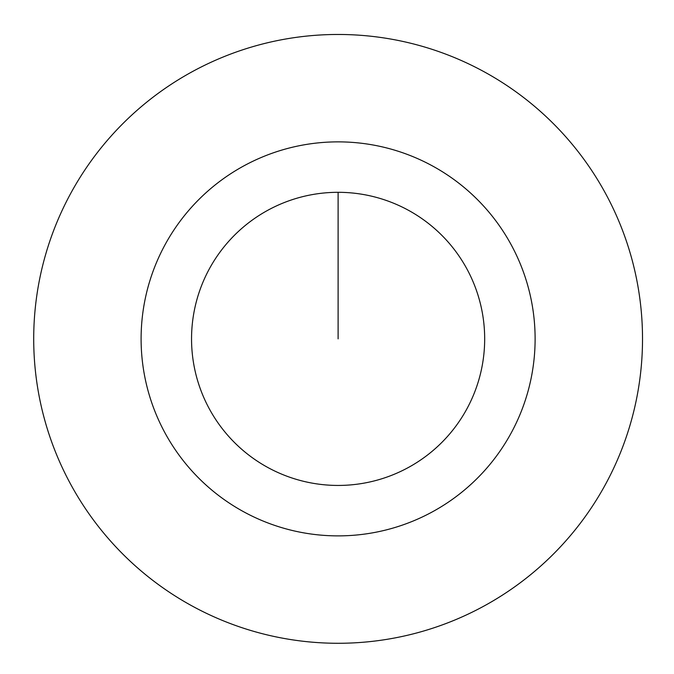 <?xml version="1.0" encoding="UTF-8"?>
<svg xmlns="http://www.w3.org/2000/svg" width="674" height="674" viewBox="0 0 674 674"><rect width="100%" height="100%" fill="white"/><g stroke="black" fill="none" stroke-linecap="round" stroke-linejoin="round"><path stroke-width="1.01" d="M338.112 34.467A304.412 304.412 0 0 1 601.739 491.076A304.412 304.412 0 0 1 74.485 491.076A304.412 304.412 0 0 1 338.112 34.467M535.114 338.87A197.01 197.01 0 0 0 338.112 141.869A197.01 197.01 0 0 0 141.102 338.87A197.01 197.01 0 0 0 338.112 535.881A197.01 197.01 0 0 0 535.114 338.87M338.112 192.309A146.57 146.57 0 0 1 465.043 412.159A146.57 146.57 0 0 1 211.181 412.159A146.57 146.57 0 0 1 338.112 192.309L338.112 338.87"/></g></svg>
